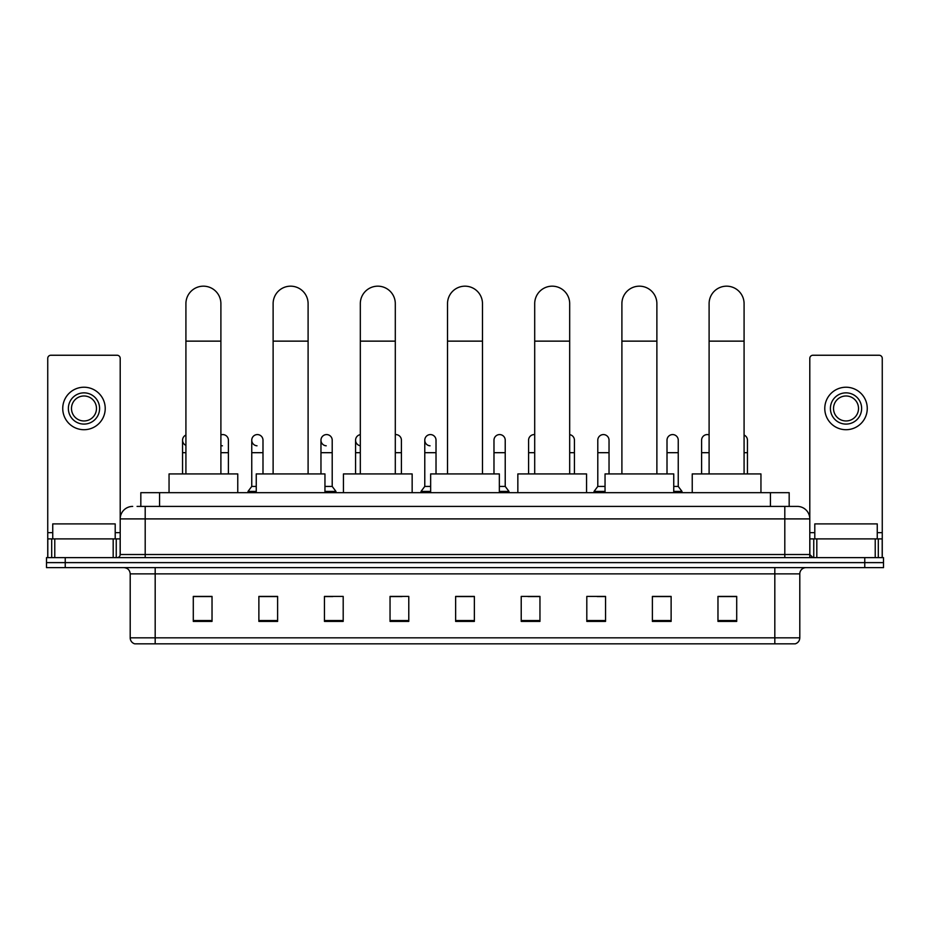 <?xml version="1.0" encoding="UTF-8"?>
<svg xmlns="http://www.w3.org/2000/svg" width="930" height="930" viewBox="0 0 930 930"><rect width="100%" height="100%" fill="white"/><g stroke="black" fill="none" stroke-linecap="round" stroke-linejoin="round"><path stroke-width="1.4" d="M140.825 506.408L140.825 492.668L789.175 492.668L789.175 506.408M137.361 506.408L792.93 506.408M137.07 506.408L145.196 506.408L145.196 518.905L120.203 518.905L120.203 554.513A3.127 3.127 0 0 1 117.087 557.628M132.699 506.408A12.497 12.497 0 0 0 120.203 518.905L120.203 358.375A3.127 3.127 0 0 0 117.087 355.248L50.871 355.248A3.127 3.127 0 0 0 47.744 358.375L47.744 538.889L54.777 538.889L54.777 557.628M797.301 506.408A12.497 12.497 0 0 1 809.798 518.905L784.804 518.905L784.804 506.408L797.115 506.408M875.223 557.628L875.223 538.889L882.256 538.889L882.256 557.628L882.256 358.375A3.127 3.127 0 0 0 879.129 355.248L812.913 355.248A3.127 3.127 0 0 0 809.798 358.375L809.798 554.513L812.913 557.628M65.24 557.628L46.5 557.628L46.5 562.627L65.24 562.627L46.5 562.627L46.5 567.625L65.24 567.625L65.24 562.627L864.761 562.627L65.24 562.627L65.24 557.628L864.761 557.628L864.761 562.627L883.5 562.627L864.761 562.627L864.761 567.625L65.24 567.625M883.5 557.628L883.5 562.627L883.5 557.628L864.761 557.628M799.8 637.829C799.626 640.828 798.126 642.828 795.301 643.827L774.818 643.827L774.818 637.829L799.8 637.829L799.8 573.868A6.243 6.243 0 0 1 806.043 567.625M774.818 643.827L134.699 643.827A6.243 6.243 0 0 1 130.2 637.829L130.2 573.868C129.828 570.078 127.747 567.998 123.957 567.625M736.711 621.403L736.711 596.421L717.972 596.421L717.972 621.403L736.711 621.403M671.123 621.403L671.123 596.421L652.383 596.421L652.383 621.403L671.123 621.403M605.546 621.403L605.546 596.421L586.807 596.421L586.807 621.403L605.546 621.403M539.958 621.403L539.958 596.421L521.219 596.421L521.219 621.403L539.958 621.403M212.028 621.403L212.028 596.421L193.289 596.421L193.289 621.403L212.028 621.403M277.617 621.403L277.617 596.421L258.877 596.421L258.877 621.403L277.617 621.403M343.193 621.403L343.193 596.421L324.454 596.421L324.454 621.403L343.193 621.403M408.781 621.403L408.781 596.421L390.042 596.421L390.042 621.403L408.781 621.403M474.37 621.403L474.37 596.421L455.63 596.421L455.63 621.403L474.37 621.403M883.5 567.625L883.5 562.627L883.5 567.625L864.761 567.625M597.176 596.548L605.546 596.548M666.38 596.548L661.881 596.548M390.042 596.548L402.039 596.548M324.454 596.548L332.824 596.548M268.119 596.548L263.62 596.548M527.961 596.548L539.958 596.548M474.37 596.548L455.63 596.548M277.617 596.548L258.877 596.548M212.028 596.548L193.289 596.548M671.123 596.548L652.383 596.548M736.711 596.548L717.972 596.548M115.204 538.889L115.204 523.904L52.743 523.904L52.743 538.889M113.181 557.628L113.181 538.889L54.777 538.889M113.181 538.889L120.203 538.889M47.744 557.628L47.744 538.889M83.979 392.855A15.612 15.612 0 0 0 68.367 408.468A15.612 15.612 0 0 0 83.979 424.092A15.612 15.612 0 0 0 99.591 408.468A15.612 15.612 0 0 0 83.979 392.855M83.979 395.982A12.497 12.497 0 0 0 71.482 408.468A12.497 12.497 0 0 0 83.979 420.965A12.497 12.497 0 0 0 96.476 408.468A12.497 12.497 0 0 0 83.979 395.982M83.979 429.707A21.239 21.239 0 0 0 105.218 408.468A21.239 21.239 0 0 0 83.979 387.229A21.239 21.239 0 0 0 62.74 408.468A21.239 21.239 0 0 0 83.979 429.707M185.919 473.928L185.919 303.657A17.484 17.484 0 0 1 203.403 286.173A17.484 17.484 0 0 1 220.898 303.657A17.484 17.484 0 0 0 203.403 286.173M220.898 473.928L220.898 303.657M237.766 492.668L237.766 473.928L169.051 473.928L169.051 492.668M273.118 473.928L273.118 303.657A17.484 17.484 0 0 1 290.602 286.173A17.484 17.484 0 0 1 308.097 303.657A17.484 17.484 0 0 0 290.602 286.173M308.097 473.928L308.097 303.657M324.954 492.668L324.954 473.928L256.25 473.928L256.25 492.668M360.317 473.928L360.317 303.657A17.484 17.484 0 0 1 377.801 286.173A17.484 17.484 0 0 1 395.297 303.657A17.484 17.484 0 0 0 377.801 286.173M395.297 473.928L395.297 303.657M412.153 492.668L412.153 473.928L343.449 473.928L343.449 492.668M447.516 473.928L447.516 303.657A17.484 17.484 0 0 1 465 286.173A17.484 17.484 0 0 1 482.484 303.657A17.484 17.484 0 0 0 465 286.173M482.484 473.928L482.484 303.657M499.352 492.668L499.352 473.928L430.648 473.928L430.648 492.668M534.703 473.928L534.703 303.657A17.484 17.484 0 0 1 552.199 286.173A17.484 17.484 0 0 1 569.683 303.657A17.484 17.484 0 0 0 552.199 286.173M569.683 473.928L569.683 303.657M586.551 492.668L586.551 473.928L517.847 473.928L517.847 492.668M621.903 473.928L621.903 303.657A17.484 17.484 0 0 1 639.398 286.173A17.484 17.484 0 0 1 656.882 303.657A17.484 17.484 0 0 0 639.398 286.173M656.882 473.928L656.882 303.657M673.75 492.668L673.75 473.928L605.046 473.928L605.046 492.668M709.102 473.928L709.102 303.657A17.484 17.484 0 0 1 726.597 286.173A17.484 17.484 0 0 1 744.081 303.657A17.484 17.484 0 0 0 726.597 286.173M744.081 473.928L744.081 303.657M760.949 492.668L760.949 473.928L692.234 473.928L692.234 492.668M185.919 445.354A5.627 5.627 0 0 1 185.919 435.054M182.547 473.928L182.547 440.204M222.421 445.807A5.627 5.627 0 0 1 220.898 445.505M220.898 434.903A5.627 5.627 0 0 1 228.396 440.204L228.396 452.689L220.898 452.689M228.396 473.928L228.396 452.689M257.017 445.807A5.627 5.627 0 0 1 251.751 440.204A5.627 5.627 0 0 1 257.726 434.589A5.627 5.627 0 0 1 262.992 440.204L262.992 452.689L251.751 452.689L251.751 440.204M256.25 486.425L251.751 486.425L251.751 452.689M262.992 473.928L262.992 452.689M251.751 486.425L248.008 491.424L248.008 492.668M256.25 491.424L248.008 491.424M326.232 445.807A5.627 5.627 0 0 1 320.966 440.204A5.627 5.627 0 0 1 326.93 434.589A5.627 5.627 0 0 1 332.208 440.204L332.208 452.689L320.966 452.689L320.966 440.204M332.208 452.689L332.208 486.425L324.954 486.425M320.966 473.928L320.966 452.689M332.208 486.425L335.951 491.424L324.954 491.424M335.951 491.424L335.951 492.668M360.317 445.761A5.627 5.627 0 0 1 360.317 434.647M355.562 473.928L355.562 440.204M395.297 434.601A5.627 5.627 0 0 1 401.411 440.204L401.411 452.689L395.297 452.689M401.411 473.928L401.411 452.689M430.044 445.807A5.627 5.627 0 0 1 424.778 440.204A5.627 5.627 0 0 1 430.753 434.589A5.627 5.627 0 0 1 436.019 440.204L436.019 452.689L424.778 452.689L424.778 440.204M430.648 486.425L424.778 486.425L424.778 452.689M436.019 473.928L436.019 452.689M424.778 486.425L421.023 491.424L421.023 492.668M430.648 491.424L421.023 491.424M493.981 440.204A5.627 5.627 0 0 1 499.956 434.589A5.627 5.627 0 0 1 505.223 440.204L505.223 452.689L493.981 452.689L493.981 440.204M505.223 452.689L505.223 486.425L499.352 486.425M493.981 473.928L493.981 452.689M505.223 486.425L508.977 491.424L499.352 491.424M508.977 491.424L508.977 492.668M528.589 473.928L528.589 440.204A5.627 5.627 0 0 1 534.703 434.601M574.438 473.928L574.438 452.689L569.683 452.689M569.683 434.647A5.627 5.627 0 0 1 574.438 440.204L574.438 452.689M597.792 440.204A5.627 5.627 0 0 1 603.768 434.589A5.627 5.627 0 0 1 609.034 440.204L609.034 452.689L597.792 452.689L597.792 440.204M605.046 486.425L597.792 486.425L597.792 452.689M609.034 473.928L609.034 452.689M597.792 486.425L594.049 491.424L594.049 492.668M605.046 491.424L594.049 491.424M667.008 440.204A5.627 5.627 0 0 1 672.983 434.589A5.627 5.627 0 0 1 678.249 440.204L678.249 452.689L667.008 452.689L667.008 440.204M678.249 452.689L678.249 486.425L673.75 486.425M667.008 473.928L667.008 452.689M678.249 486.425L681.992 491.424L673.75 491.424M681.992 491.424L681.992 492.668M701.604 473.928L701.604 440.204A5.627 5.627 0 0 1 709.102 434.903M747.453 473.928L747.453 452.689L744.081 452.689M744.081 435.054A5.627 5.627 0 0 1 747.453 440.204L747.453 452.689M875.223 538.889L816.819 538.889L816.819 557.628M809.798 538.889L816.819 538.889M809.798 557.628L809.798 554.513L784.804 554.513L784.804 518.905L145.196 518.905L145.196 554.513L784.804 554.513L784.804 557.628M846.021 392.855A15.612 15.612 0 0 0 830.409 408.468A15.612 15.612 0 0 0 846.021 424.092A15.612 15.612 0 0 0 861.633 408.468A15.612 15.612 0 0 0 846.021 392.855M846.021 395.982A12.497 12.497 0 0 0 833.524 408.468A12.497 12.497 0 0 0 846.021 420.965A12.497 12.497 0 0 0 858.518 408.468A12.497 12.497 0 0 0 846.021 395.982M846.021 429.707A21.239 21.239 0 0 0 867.26 408.468A21.239 21.239 0 0 0 846.021 387.229A21.239 21.239 0 0 0 824.782 408.468A21.239 21.239 0 0 0 846.021 429.707M877.257 538.889L877.257 523.904L814.796 523.904L814.796 538.889M159.565 506.408L159.565 492.668M770.435 506.408L770.435 492.668M145.196 557.628L145.196 554.513L120.203 554.513M774.818 567.625L774.818 573.868L130.2 573.868M799.8 573.868L774.818 573.868L774.818 637.829L155.182 637.829L155.182 643.827M130.2 637.829L155.182 637.829L155.182 567.625M474.37 620.543L455.63 620.543M408.781 620.543L390.042 620.543M343.193 620.543L324.454 620.543M277.617 620.543L258.877 620.543M212.028 620.543L193.289 620.543M539.958 620.543L521.219 620.543M605.546 620.543L586.807 620.543M671.123 620.543L652.383 620.543M736.711 620.543L717.972 620.543M120.203 532.646L115.204 532.646M52.743 532.646L47.744 532.646M120.156 555.047L120.156 538.889M116.25 538.889L116.25 557.628M47.802 538.889L47.802 557.628M51.696 557.628L51.696 538.889M185.919 341.136L220.898 341.136M273.118 341.136L308.097 341.136M360.317 341.136L395.297 341.136M447.516 341.136L482.484 341.136M534.703 341.136L569.683 341.136M621.903 341.136L656.882 341.136M709.102 341.136L744.081 341.136M185.919 452.689L182.547 452.689M360.317 452.689L355.562 452.689M534.703 452.689L528.589 452.689M709.102 452.689L701.604 452.689M882.256 532.646L877.257 532.646M814.796 532.646L809.798 532.646M882.198 557.628L882.198 538.889M878.304 538.889L878.304 557.628M809.844 538.889L809.844 555.047M813.75 557.628L813.75 538.889"/></g></svg>
